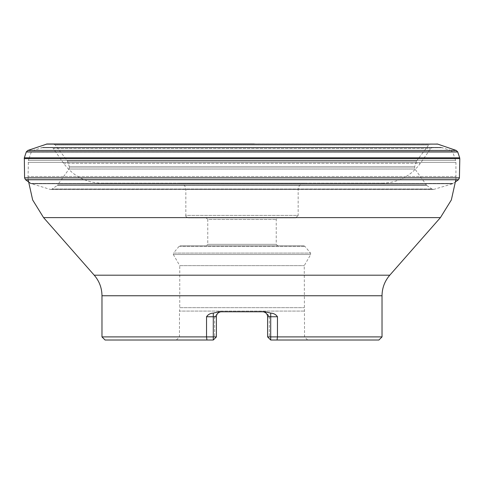<?xml version="1.0" encoding="UTF-8"?>
<svg xmlns="http://www.w3.org/2000/svg" width="484" height="484" viewBox="0 0 484 484"><rect width="100%" height="100%" fill="white"/><g stroke="black" fill="none" stroke-linecap="round" stroke-linejoin="round"><path stroke-width="0.36" stroke-dasharray="2.42 1.81" d="M52.097 189.044L431.903 189.044L50.04 189.347L433.96 189.347L50.04 189.347M52.139 189.02L431.861 189.02L52.139 189.02L57.275 185.396L426.725 185.396L57.275 185.396M50.015 189.341L433.985 189.341L50.015 189.341L30.613 183.412L453.387 183.412L30.613 183.412M30.595 183.4L453.405 183.4L30.595 183.4M25.591 179.764L458.409 179.764M25.507 179.697L458.493 179.697M459.419 177.87L24.581 177.87M459.679 157.814L24.321 157.814M459.673 157.79L24.327 157.79M457.725 151.976L26.275 151.976M26.311 151.873L457.689 151.873M27.794 150.439L456.206 150.439M456.182 150.433L27.818 150.433M430.7 144.02L53.3 144.02M53.409 144.02L430.591 144.02L53.409 144.02L55.255 144.964L428.745 144.964L55.255 144.964M55.273 144.988L428.727 144.988L55.273 144.988L67.476 161.027L416.524 161.027L67.476 161.027M69.375 166.889L414.625 166.889L69.375 166.889L67.482 161.051L416.518 161.051L67.482 161.051M69.406 166.998L414.594 166.998L69.406 166.998L69.055 169.013L414.945 169.013L69.055 169.013M69.043 169.037L414.957 169.037L69.043 169.037L57.306 185.372L426.694 185.372L57.306 185.372M378.911 340.016L270.707 340.016L267.604 336.906L268.088 337.39L269.352 336.906L304.545 336.906L269.352 336.906L268.088 337.39L267.604 336.906L267.604 316.76L267.604 336.906L382.027 336.906M105.088 340.016L206.94 340.016L206.535 336.906L101.973 336.906M277.06 340.016L277.465 336.906L277.465 316.76C275.953 314.497 273.702 313.287 270.713 313.112L265.038 311.781L218.962 311.781L221.376 311.781L218.962 311.781L213.287 313.112C210.298 313.281 208.047 314.497 206.535 316.76L216.396 316.76L216.396 336.906L216.396 316.76L216.396 336.906L213.287 340.016L206.94 340.016M216.396 336.906L213.293 340.016L176.345 340.016L213.293 340.016L176.345 340.016L213.287 340.016L215.912 337.39L214.648 336.906L179.455 336.906L214.648 336.906L215.912 337.39L216.396 336.906L206.535 336.906L206.535 316.76M101.852 183.188L382.148 183.188L101.852 183.188C85.868 182.777 73.126 176.14 63.622 163.283L53.24 148.467L430.76 148.467L53.24 148.467L51.201 147.408L432.799 147.408L51.201 147.408M179.612 183.188L304.388 183.188L179.612 183.188C183.394 183.557 185.463 185.632 185.832 189.413L298.168 189.413L185.832 189.413L185.832 215.398L298.168 215.398L295.676 217.885L188.324 217.885L295.676 217.885M42.961 147.408L441.039 147.408L42.961 147.408L32.797 150.548L31.254 152.091L29.294 157.79M33.106 150.439L451.203 150.548L32.797 150.548M29.282 157.814L28.411 160.349L455.589 160.349L455.928 162.376L28.072 162.376L455.928 162.376L455.916 177.84M455.916 177.87L455.849 179.697M31.297 151.976L452.746 152.091L31.254 152.091M263.441 311.847L266.521 313.354L269.352 316.76C267.84 313.916 265.601 312.253 262.63 311.781A4.979 4.979 0 0 1 267.604 316.76L267.604 336.906M221.369 311.781A4.979 4.979 0 0 0 216.396 316.76A4.979 4.979 0 0 1 221.369 311.781A4.979 4.979 0 0 0 216.396 316.76A4.979 4.979 0 0 1 221.369 311.781A4.979 4.979 0 0 0 220.559 311.847L217.479 313.354L214.648 316.76L217.461 313.372L220.637 311.835M176.345 340.016L179.455 336.906L179.455 311.079L304.545 311.079L179.455 311.079L179.752 307.667L304.248 307.667L179.752 307.667L179.752 265.649L304.248 265.649L179.752 265.649L173.32 254.511L310.68 254.511L173.32 254.511L173.447 253.09L310.553 253.09L173.447 253.09L179.116 246.332L180.066 245.89L303.934 245.89L180.066 245.89M206.214 245.89L277.786 245.89L206.214 245.89L207.769 244.335L276.231 244.335L207.769 244.335L207.769 219.44L276.231 219.44L207.769 219.44L206.214 217.885L277.786 217.885L206.214 217.885M262.63 311.781A4.979 4.979 0 0 1 267.604 316.76A4.979 4.979 0 0 0 262.624 311.781A4.979 4.979 0 0 1 267.604 316.76A4.979 4.979 0 0 0 262.624 311.781A4.979 4.979 0 0 1 267.604 316.76L277.465 316.76M277.786 245.89L276.231 244.335L276.231 219.44L277.786 217.885M31.351 183.769L452.649 183.769L31.351 183.769M459.419 177.84L24.581 177.84M459.8 158.613L24.2 158.613M437.754 144.117L46.246 144.117M67.094 160.313L416.906 160.313L67.094 160.313M57.85 184.821L426.15 184.821L57.85 184.821M101.973 295.748L382.027 295.748M63.622 163.283L420.378 163.283L63.622 163.283M40.934 147.747L443.066 147.747L40.934 147.747M454.718 157.814L455.589 160.349L28.411 160.349L28.072 176.515L455.928 176.515L28.072 176.515L28.084 177.84M389.777 275.196L94.223 275.196M43.578 217.618L440.422 217.618M269.352 316.76L269.352 336.906L269.352 316.76L267.604 316.76L269.352 316.76M214.648 316.76L214.648 336.906L214.648 316.76L216.396 316.76L214.648 316.76M179.116 246.332L304.884 246.332L179.116 246.332M304.388 183.188C300.606 183.557 298.537 185.632 298.168 189.413L298.168 215.398L185.832 215.398C185.245 216.046 186.074 216.874 188.324 217.885M270.713 340.016L270.713 313.112M213.287 340.016L213.287 313.112M426.725 185.396L431.903 189.044L433.96 189.347M50.741 189.444L433.259 189.444L50.741 189.444M455.71 181.724L452.649 183.769L433.985 189.341M436.937 143.984L412.779 143.984M412.749 143.984L254.36 143.984M416.524 161.027L428.745 144.964L430.591 144.02M426.694 185.372L414.945 169.013L414.594 166.998L416.518 161.051M382.148 183.188C398.132 182.777 410.874 176.14 420.378 163.283L430.76 148.467L432.799 147.408M441.039 147.408L450.87 150.433M450.894 150.439L452.746 152.091L454.706 157.79M28.151 179.697L28.084 177.87M307.655 340.016L304.545 336.906L304.248 265.649L310.68 254.511L310.553 253.09L304.884 246.332L303.934 245.89"/><path stroke-width="0.73" d="M455.71 181.724L458.409 179.764L25.591 179.764L30.595 183.4M458.493 179.697L25.507 179.697L24.581 177.87L459.419 177.87L458.493 179.697M24.581 177.84L24.321 157.814L459.679 157.814L459.8 158.613L459.419 177.84L24.581 177.84M24.321 157.814L459.679 157.814M24.327 157.79L26.275 151.976L457.725 151.976L459.673 157.79M456.206 150.439L457.689 151.873L26.311 151.873L27.818 150.433L456.206 150.439L27.794 150.439M27.818 150.433L47.057 143.984L254.36 143.984M277.06 340.016L277.465 336.906L382.027 336.906L378.911 340.016L270.713 340.016L267.604 336.906L267.604 316.76A4.979 4.979 0 0 0 262.624 311.781L263.441 311.847M206.94 340.016L105.088 340.016L101.973 336.906L206.535 336.906L206.94 340.016L213.287 340.016L216.396 336.906L206.535 336.906L206.535 316.76C208.047 314.497 210.298 313.287 213.287 313.112L218.962 311.781L265.038 311.781L270.713 313.112C273.702 313.281 275.953 314.497 277.465 316.76L267.604 316.76M267.604 336.906L277.465 336.906L277.465 316.76M101.973 336.906L101.973 295.748C101.882 287.956 99.299 281.101 94.223 275.196L43.578 217.618L32.658 199.965L28.151 179.697M455.849 179.697L451.342 199.965L440.422 217.618L43.578 217.618M221.369 311.781L220.559 311.847A4.979 4.979 0 0 0 216.396 316.76A4.979 4.979 0 0 1 221.376 311.781L221.376 311.781A4.979 4.979 0 0 1 221.376 311.781L220.637 311.835M216.396 336.906L216.396 316.76L206.535 316.76M24.2 158.613L459.8 158.613M46.246 144.117L437.754 144.117L456.182 150.433M382.027 336.906L382.027 295.748L101.973 295.748M94.223 275.196L389.777 275.196L440.422 217.618M270.713 340.016L270.713 313.112M213.287 340.016L213.287 313.112M437.754 144.117L436.937 143.984M382.027 295.748C382.118 287.956 384.701 281.101 389.777 275.196"/></g></svg>
